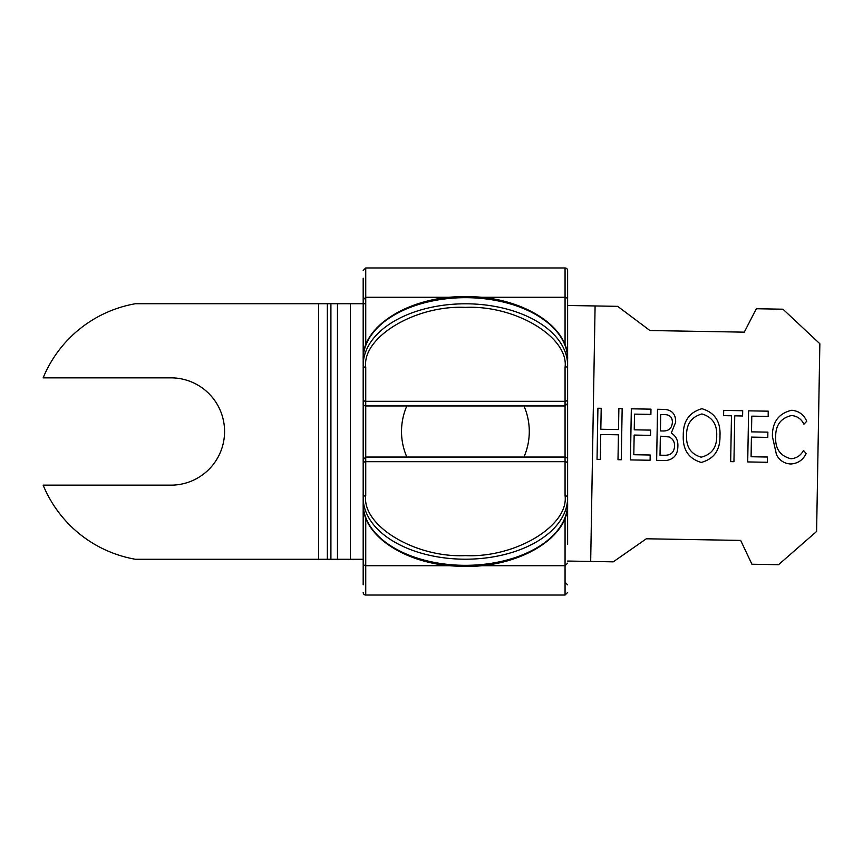 <?xml version="1.0" encoding="UTF-8"?>
<svg xmlns="http://www.w3.org/2000/svg" width="863" height="863" viewBox="0 0 863 863"><rect width="100%" height="100%" fill="white"/><g stroke="black" fill="none" stroke-linecap="round" stroke-linejoin="round"><path stroke-width="1.29" d="M318.641 303.733L318.641 559.267L135.405 559.267A122.654 122.654 0 0 1 43.15 485.157L170.917 485.157A53.657 53.657 0 0 0 224.574 431.5A53.657 53.657 0 0 0 170.917 377.843L43.15 377.843A122.654 122.654 0 0 1 135.405 303.733L365.739 303.733M318.641 559.267L330.907 559.267L330.907 303.733M337.476 303.733L337.476 559.267L363.183 559.267M337.476 559.267L330.907 559.267M567.617 320.497L567.617 542.503M595.092 305.955L617.671 306.343L649.947 330.529L744.273 332.158L756.344 308.738L782.968 309.202L819.85 343.744L816.603 531.446L778.545 564.693L751.932 564.24L740.67 540.411L646.344 538.782L613.259 561.845L590.68 561.446L595.092 305.955L567.617 305.48M567.617 561.047L590.68 561.446M601.198 408.285L597.919 408.231L597.034 459.332L600.314 459.386L600.745 434.499L618.426 434.801L617.994 459.699L621.274 459.752L622.158 408.652L618.879 408.598L618.523 429.558L600.831 429.256L601.198 408.285M664.51 409.386L657.53 409.267L656.646 460.367L666.258 460.529C673.96 459.235 677.822 454.467 677.865 446.225C678.189 440.464 675.999 436.074 671.285 433.043L675.653 422.244C675.826 414.294 672.115 410.011 664.51 409.386M723.701 410.41L723.604 415.642L731.468 415.783L730.681 461.64L733.949 461.694L734.747 415.837L742.612 415.977L742.698 410.734L723.701 410.41M803.938 424.24L806.732 421.22C803.787 414.574 798.76 410.928 791.673 410.27C778.62 413.388 772.202 422.136 772.396 436.505L776.517 454.801C779.602 460.551 784.348 463.614 790.778 463.992C797.854 463.528 802.989 460.044 806.182 453.539L803.485 450.454C800.745 455.567 796.549 458.329 790.918 458.749C780.206 455.988 775.125 448.706 775.664 436.915C775.524 425.232 780.788 418.091 791.447 415.513C797.196 416.031 801.36 418.943 803.938 424.24M768.243 411.176L748.599 410.842L747.714 461.932L767.369 462.277L767.455 457.034L751.08 456.754L751.414 437.099L767.79 437.379L767.887 432.136L751.511 431.856L751.781 416.139L768.156 416.419L768.243 411.176M719.979 435.88C720.734 421.532 714.704 412.471 701.878 408.717C689.213 412.363 683.021 421.284 683.291 435.491C682.622 449.655 688.598 458.641 701.241 462.439C713.981 458.954 720.227 450.098 719.979 435.88M650.982 409.148L631.328 408.814L630.443 459.914L650.098 460.249L650.184 455.006L633.809 454.725L634.154 435.071L650.529 435.351L650.616 430.108L634.24 429.828L634.51 414.111L650.896 414.391L650.982 409.148M671.285 433.043C675.999 436.074 678.189 440.464 677.865 446.225C677.822 454.467 673.96 459.235 666.258 460.529M791.447 415.513C780.788 418.091 775.524 425.232 775.664 436.915M790.918 458.749C796.549 458.329 800.745 455.567 803.485 450.454M772.396 436.505C772.202 422.136 778.62 413.388 791.673 410.27M683.291 435.491C683.021 421.284 689.213 412.363 701.878 408.717M669.052 436.937C672.87 438.76 674.715 441.834 674.586 446.16C674.122 452.428 670.756 455.459 664.51 455.254L660.012 455.179L660.346 436.182L669.052 436.937C672.87 438.76 674.715 441.834 674.586 446.16C674.122 452.428 670.756 455.459 664.51 455.254M660.713 414.564L665.028 414.639C669.904 414.823 672.353 417.368 672.385 422.277C671.932 428.35 668.652 431.241 662.568 430.971L660.432 430.939L660.713 414.564M701.943 413.96C712.299 417.034 717.218 424.316 716.711 435.815C716.883 447.422 711.705 454.542 701.198 457.196C690.939 454.175 686.063 446.958 686.57 435.524C686.409 423.992 691.533 416.797 701.943 413.96M406.851 405.944A63.884 63.884 0 0 0 406.851 457.056M523.949 457.056A63.884 63.884 0 0 0 523.949 405.944M363.183 584.823L363.183 503.809A102.212 61.51 180 0 0 465.394 565.33A102.212 61.51 180 0 0 567.617 503.809L567.617 497.692A2.557 2.039 180 0 0 565.06 495.653C568.997 525.729 515.373 557.994 465.394 555.621C415.416 557.994 361.802 525.729 365.739 495.653A2.557 2.039 180 0 0 363.183 497.692L363.183 563.161A2.557 2.557 0 0 0 365.739 565.718L450.982 565.718M363.183 592.482A2.557 2.557 0 0 0 365.739 595.039L365.739 517.768M363.183 395.729L363.183 318.62M363.183 403.388A2.557 2.557 0 0 0 365.739 405.944L565.06 405.944L565.06 457.056A2.557 2.557 0 0 1 567.617 459.612L567.617 497.692A102.212 61.51 -0 0 1 465.394 559.202A102.212 61.51 -0 0 1 363.183 497.692L363.183 476.29M567.617 318.62L567.617 357.401M567.617 299.839A2.557 2.557 0 0 0 565.06 297.282L565.06 345.232M365.739 345.232L365.739 267.962L565.06 267.962A2.557 2.557 0 0 1 567.617 270.518L567.617 318.879M363.183 331.845L363.183 359.191A102.212 61.51 0 0 1 465.394 297.67A102.212 61.51 0 0 1 567.617 359.191L567.617 365.308A2.557 2.039 0 0 1 565.06 367.347C568.997 337.271 515.394 305.006 465.394 307.379C415.427 305.006 361.802 337.271 365.739 367.347A2.557 2.039 -0 0 1 363.183 365.308L363.183 497.692M363.183 299.839L365.739 297.282L450.982 297.282M479.817 297.282L565.06 297.282L565.06 267.962M363.183 399.278A2.557 2.039 -0 0 0 365.739 401.317L365.739 457.056L565.06 457.056L565.06 495.653M567.617 544.38L567.617 477.703M363.183 531.155L363.183 503.809C361.899 535.869 406.667 565.049 459.138 566.225C516.042 569.343 569.289 538.674 567.617 503.809M363.183 307.498L363.183 320.497M363.183 324.909L363.183 359.191C361.694 325.653 410.831 295.739 465.394 296.656C519.968 295.739 569.105 325.653 567.617 359.191M363.183 318.879L363.183 278.177M567.617 385.297L567.617 393.15M363.183 365.308A102.212 61.51 180 0 1 465.394 303.798A102.212 61.51 180 0 1 567.617 365.308L567.617 399.278A2.557 2.039 180 0 1 565.06 401.317L565.06 367.347M567.617 395.729L567.617 399.278M567.617 331.845L567.617 531.155L567.617 331.845M567.617 476.29L567.617 459.612M567.617 544.121L567.617 531.155M327.357 303.733L327.357 559.267M350.41 303.733L350.41 559.267M567.617 463.722A2.557 2.039 180 0 0 565.06 461.683L365.739 461.683A2.557 2.039 0 0 0 363.183 463.722M479.817 565.718L565.06 565.718L565.06 517.768M567.617 403.388L565.06 405.944L565.06 401.317L365.739 401.317L365.739 367.347M363.183 459.612L365.739 457.056L365.739 495.653M567.617 563.161L565.06 565.718L565.06 595.039L567.617 592.482M365.739 267.962L363.183 270.518M565.06 582.266L567.617 584.823M365.739 595.039L565.06 595.039"/></g></svg>
